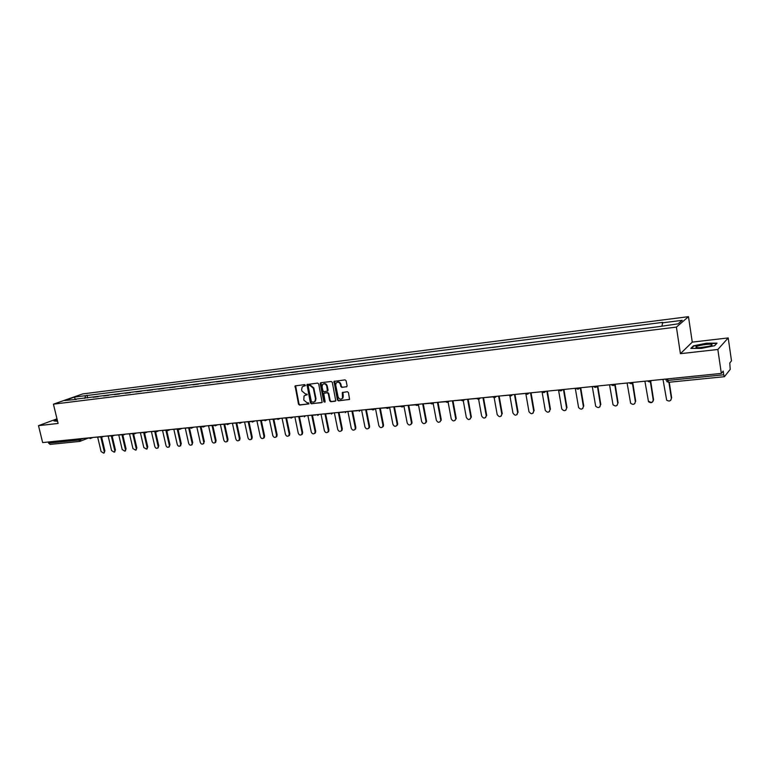 <?xml version="1.0" encoding="UTF-8"?>
<svg xmlns="http://www.w3.org/2000/svg" width="770" height="770" viewBox="0 0 770 770"><rect width="100%" height="100%" fill="white"/><g stroke="black" fill="none" stroke-linecap="round" stroke-linejoin="round"><path stroke-width="1.16" d="M305.334 385.241L304.593 384.625L295.093 385.914L298.5 404.192L299.549 405.068L308.943 403.904L308.318 402.739L307.143 402.864L303.775 400.053L304.044 396.001L307.201 394.307L305.286 393.826L301.907 391.025L301.609 389.562L302.225 386.896L305.334 385.241M346.413 386.887L347.106 385.789L346.105 380.755L345.018 379.86L334.007 381.4L337.433 399.986L338.521 400.872L349.57 399.37L348.473 392.604L347.376 391.709L342.323 392.556L342.477 398.244C340.667 399.813 339.195 399.332 338.059 396.82L335.701 385.096L336.105 383.008C337.924 381.574 339.368 382.093 340.436 384.548L340.831 386.511L341.918 387.397L346.885 386.656L341.918 387.397M676.407 327.106L680.42 353.68L717.842 349.484L721.326 373.411L42.648 442.577L38.5 425.656L58.106 423.452L53.428 404.163L676.407 327.106L688.476 316.672L82.708 393.913L53.428 404.163M318.703 383.97L317.635 383.085L306.98 384.538L310.387 402.912L311.446 403.788L322.158 402.383L318.703 383.97M320.897 382.7L331.235 381.487L332.313 382.372L335.768 400.891L330.782 401.709L329.714 400.824L328.261 393.643L327.183 392.758L323.737 393.383L325.104 401.622L324.998 402.152L323.881 401.748L320.233 383.787L320.897 382.7M717.842 349.484L728.199 337.934L731.5 360.841L729.768 362.988L730.22 369.379L724.406 376.694L668.61 382.295L667.84 380.447L723.733 374.788L724.406 376.694M728.199 337.934L692.269 342.121L688.476 316.672M721.326 373.411L723.194 371.101L723.733 374.788M50.185 444.348L48.587 443.125L78.492 440.103L83.776 438.38M48.318 441.999L48.587 443.125M56.99 418.842L38.5 425.656M93.103 397.291L98.146 396.656M97.549 396.733L98.117 396.531M108.753 395.337L103.652 395.972M108.156 395.414L108.724 395.203M119.485 393.999L114.335 394.635M118.888 394.067L119.446 393.865M130.342 392.642L125.144 393.287M129.755 392.71L130.313 392.507M141.334 391.266L136.088 391.92M140.756 391.343L141.305 391.131M152.47 389.88L147.157 390.544M151.892 389.947L152.431 389.745M163.731 388.475L158.37 389.139M163.163 388.542L163.702 388.34M175.146 387.05L169.727 387.724M174.578 387.118L175.117 386.915M186.696 385.606L181.229 386.29M186.138 385.674L186.667 385.472M198.4 384.143L192.866 384.836M197.842 384.211L198.371 384.009M210.249 382.671L204.656 383.364M209.69 382.738L210.22 382.526M222.251 381.169L216.601 381.872M221.702 381.237L222.222 381.025M234.407 379.649L228.7 380.361M233.868 379.716L234.378 379.514M246.727 378.118L240.952 378.83M246.188 378.176L246.698 377.974M259.201 376.559L253.369 377.281M258.672 376.626L259.172 376.414M271.839 374.98L265.939 375.712M271.319 375.048L271.81 374.836M284.65 373.383L278.692 374.124M284.13 373.44L284.621 373.238M297.634 371.756L291.599 372.516M297.114 371.823L297.605 371.612M310.782 370.12L304.689 370.88M324.122 368.455L317.952 369.225M337.635 366.77L331.398 367.54M351.332 365.057L345.027 365.846M365.221 363.325L358.839 364.114M379.302 361.563L372.853 362.372M393.586 359.783L387.05 360.601M408.071 357.973L401.459 358.801M422.759 356.144L416.07 356.972M437.658 354.277L430.882 355.124M452.77 352.391L445.917 353.247M468.102 350.475L461.163 351.341M483.656 348.541L476.64 349.416M499.441 346.567L492.338 347.453M515.467 344.565L508.267 345.47M531.724 342.534L524.437 343.449M548.23 340.475L540.848 341.399M564.988 338.386L557.509 339.32M582.005 336.259L574.43 337.212M599.272 334.103L591.601 335.065M616.818 331.918L609.041 332.89M634.634 329.695L626.761 330.677M652.739 327.433L644.75 328.434M76.24 399.399L64.69 400.525L74.517 397.079L85.672 395.664L84.729 398.331M661.969 325.854L662.739 322.38L85.672 395.664M662.142 322.871L682.182 320.339L678.101 323.843L657.176 326.875L75.903 399.12M57.201 419.727L53.929 420.94L57.586 421.306M680.42 353.68L692.269 342.121M717.034 343.131L706.388 343.228L693.414 345.846L690.825 348.415L701.422 348.377L714.656 345.701L717.034 343.131M87.674 397.965L87.02 395.193M74.517 397.079L75.142 399.216M693.491 346.356L693.414 345.846M305.238 385.78L303.255 386.222M305.084 395.289L307.105 394.837M295.093 385.914L295.593 385.693L298.991 403.952L300.04 404.828L308.972 403.865M307.5 384.288L310.887 402.672L311.946 403.547L321.629 402.691M308.674 385.549L308.212 386.299L311.378 401.709L313.361 402.19L314.978 401.276L315.479 398.773L313.323 388.215L309.925 385.404L308.876 385.452M314.381 401.834L315.469 401.035L315.969 398.533L315.479 398.773M309.165 385.318L310.416 385.173L313.814 387.984L315.969 398.533M335.219 401.228L330.782 401.709M324.295 393.066L327.664 392.527L328.742 393.412L330.195 400.573L331.264 401.468M320.936 382.7L324.372 401.507L325.017 402.132M326.75 386.184C325.729 383.787 324.324 383.258 322.524 384.567L322.072 386.723L322.909 390.823L323.978 391.709L327.423 391.073L326.75 386.184L327.231 385.953C326.49 383.903 325.248 383.21 323.506 383.893M327.385 391.15L327.577 390.294M327.231 385.953L328.068 390.063M337.144 382.257C338.906 381.554 340.167 382.247 340.918 384.317L341.312 386.271L342.4 387.166M341.89 398.85L342.948 398.003L343.276 396.059L342.794 396.3M342.891 392.209L343.276 396.059M334.565 381.092L337.914 399.745L338.993 400.631L349.474 399.505M97.684 437.206L101.082 451.528L103.623 453.135L104.893 450.931L103.96 452.991M101.64 437.187L104.893 450.931M88.56 438.13L83.834 438.38M100.909 437.485L104.171 451.239M54.362 421.007L57.259 419.939M696.321 347.549C700.238 348.011 704.983 347.443 710.566 345.836C712.163 345.23 712.51 344.767 711.605 344.459C709.083 343.526 696.215 345.663 695.897 347.058L696.321 347.549M691.422 348.415L693.77 346.067L706.35 343.536L716.658 343.449L714.56 345.72M709.17 346.279L699.073 347.761M108.185 436.138L111.573 450.556L114.153 452.154L115.413 449.95L114.461 452.019M112.179 436.195L115.413 449.95M99.224 437.052L94.383 437.302M111.448 436.446L114.692 450.257M118.801 435.06L122.199 449.555L124.807 451.162L126.068 448.949L125.087 451.037M122.853 435.214L126.068 448.949M110.004 435.955L105.057 436.215M122.103 435.348L125.346 449.266M129.543 433.962L132.941 448.554L135.597 450.152L136.848 447.947L135.847 450.046M133.653 434.174L136.848 447.947M120.928 434.838L115.866 435.117M132.873 434.184L136.136 448.256M140.429 432.856L143.817 447.543L146.512 449.131L147.753 446.927L146.733 449.035M144.567 433.087L147.753 446.927M131.988 433.712L126.8 434.001M143.759 432.952L147.051 447.235M151.44 431.739L154.828 446.513C155.444 448.121 156.358 448.65 157.571 448.101L158.793 445.888L157.744 448.025M155.607 431.932L158.793 445.888M143.181 432.576L137.878 432.865M154.76 431.614L158.1 446.205M162.585 430.603L165.964 445.474C166.599 447.101 167.533 447.63 168.765 447.052L169.977 444.848L168.899 446.995M166.763 430.7L169.977 444.848M154.52 431.421L149.101 431.729M165.897 430.266L169.285 445.156M173.866 429.448L177.254 444.415C177.889 446.071 178.842 446.59 180.093 445.994L180.603 444.107L181.297 443.789L180.19 445.945M178.043 429.381L181.297 443.789M166.002 430.257L160.449 430.565M177.225 429.111L180.603 444.107M185.301 428.293L188.669 443.347C189.333 445.031 190.296 445.551 191.566 444.916L192.75 442.712L191.615 444.896M183.597 428.207L189.41 427.87L192.75 442.712M177.629 429.073L171.951 429.4M188.689 427.947L192.067 443.029M196.87 427.109L200.238 442.269C200.912 443.972 201.894 444.492 203.184 443.828L204.348 441.624L203.184 443.828L203.858 443.501M201.037 426.686L204.348 441.624M200.306 426.763L203.675 441.951M208.583 425.916L211.952 441.172C212.635 442.914 213.637 443.424 214.955 442.721L215.427 440.844L216.101 440.527L215.619 442.394L214.926 442.74M212.79 425.492L216.101 440.527M201.336 426.657L195.397 427.013M212.068 425.569L215.427 440.844M220.441 424.713L223.81 440.065C224.513 441.836 225.533 442.346 226.871 441.595L227.333 439.737L227.997 439.42L227.535 441.268L226.823 441.633M224.696 424.28L227.997 439.42M213.415 425.425L207.342 425.791M223.974 424.357L227.333 439.737M232.463 423.49L235.822 438.948C236.544 440.738 237.584 441.249 238.941 440.45L239.393 438.611L240.048 438.284L239.605 440.132L238.873 440.517M236.746 423.057L240.048 438.284M225.658 424.183L219.44 424.559M236.034 423.125L239.393 438.611M244.629 422.249L247.988 437.803C248.729 439.641 249.798 440.132 251.174 439.295L251.597 437.466L252.252 437.148L251.819 438.967L251.068 439.391M248.96 421.816L252.252 437.148M238.055 422.923L231.703 423.308M248.248 421.883L251.597 437.466M256.959 420.998L260.308 436.657C261.078 438.525 262.166 439.016 263.561 438.12L263.975 436.311L264.611 435.993L264.206 437.793L263.436 438.245M261.328 420.555L264.611 435.993M250.625 421.642L244.129 422.047M260.626 420.622L263.975 436.311M269.394 419.467L272.792 435.493C273.591 437.399 274.697 437.87 276.112 436.917L276.497 435.146L277.133 434.819L276.748 436.6L275.958 437.081M273.86 419.275L277.133 434.819M263.359 420.343L256.708 420.757M273.167 419.352L276.497 435.146M282.051 418.177L285.439 434.309C286.267 436.253 287.393 436.725 288.837 435.704L289.193 433.953L289.828 433.635L289.462 435.377L288.644 435.907M286.546 417.985L289.828 433.635M276.266 419.034L269.471 419.458M285.872 418.052L289.193 433.953M294.872 416.868L298.25 433.115C299.106 435.098 300.271 435.55 301.725 434.472L302.061 432.759L302.677 432.432L302.341 434.145L301.494 434.713M299.414 416.676L302.677 432.432M289.337 417.706L282.388 418.139M298.741 416.743L302.061 432.759M307.865 415.55L311.234 431.903C312.129 433.933 313.313 434.367 314.786 433.212L315.094 431.537L315.7 431.21L315.402 432.884L314.526 433.51M312.447 415.348L315.7 431.21M302.6 416.349L295.488 416.811M311.783 415.415L315.094 431.537M321.032 414.202L324.391 430.671C325.325 432.75 326.538 433.173 328.03 431.932L328.299 430.305L328.906 429.978L328.636 431.595L327.722 432.278M325.652 414.01L328.906 429.978M316.037 414.982L308.77 415.454M324.998 414.077L328.299 430.305M334.373 412.845L337.722 429.419C338.704 431.556 339.945 431.96 341.447 430.623L341.688 429.054L342.284 428.726L342.044 430.295L341.1 431.036M339.041 412.643L342.284 428.726M329.656 413.596L322.226 414.087M338.396 412.71L341.688 429.054M347.896 411.469L351.236 428.159C352.265 430.353 353.536 430.728 355.057 429.294L355.259 427.783L355.846 427.456L355.634 428.957L354.662 429.775M352.612 411.267L355.846 427.456M343.468 412.191L335.874 412.691M342.506 393.143L342.371 392.488M351.977 411.324L355.259 427.783M361.602 410.073L364.932 426.878C366.019 429.131 367.319 429.477 368.849 427.928L369.013 426.503L369.581 426.166L369.417 427.6L368.406 428.505M366.366 409.861L369.581 426.166M357.472 410.766L349.705 411.286M365.74 409.929L369.013 426.503M375.5 408.658L378.821 425.579C379.966 427.899 381.304 428.216 382.825 426.542L382.95 425.194L383.518 424.867L383.393 426.205L382.344 427.206M380.313 408.447L383.518 424.867M371.679 409.322L363.729 409.852M379.687 408.504L382.95 425.194M389.591 407.214L392.902 424.27C394.115 426.647 395.482 426.927 397.002 425.127L397.089 423.875L397.647 423.539L397.551 424.79L396.483 425.887M394.442 407.003L397.647 423.539M386.078 407.859L377.954 408.408M393.836 407.07L397.089 423.875M403.875 405.761L407.176 422.932C408.466 425.377 409.861 425.627 411.373 423.673L411.421 422.538L411.969 422.201L411.911 423.336L410.805 424.559M408.783 405.549L411.969 422.201M400.689 406.368L392.382 406.935M408.187 405.607L411.421 422.538M418.37 404.289L421.652 421.585C423.028 424.097 424.453 424.299 425.935 422.191L425.954 421.18L426.493 420.844L426.464 421.854L425.338 423.202M423.317 404.067L426.493 420.844M415.502 404.866L407.012 405.444M422.73 404.125L425.954 421.18M433.058 402.787L436.33 420.208C437.803 422.797 439.256 422.951 440.7 420.68L440.074 421.825M438.063 402.566L441.22 419.467M430.517 403.316L421.854 403.932M437.485 402.623L440.7 419.804M447.957 401.276L451.22 418.822C452.798 421.479 454.281 421.585 455.676 419.13L455.031 420.43M453.01 401.045L456.158 418.072M445.743 401.738L436.917 402.392M452.452 401.103L455.647 418.408M463.078 399.726L466.322 417.407C468.016 420.141 469.527 420.189 470.845 417.542L470.191 419.015M468.179 399.505L471.307 416.647M461.201 400.14L452.192 400.843M467.573 399.274L470.817 416.994M478.603 399.216L481.635 415.983C483.454 418.784 484.985 418.764 486.236 415.935L485.581 417.581M483.56 397.936L486.678 415.213M476.88 398.514L467.688 399.264M482.973 397.705L486.197 415.55M494.147 397.589L497.179 414.53C499.133 417.398 500.683 417.321 501.828 414.289L501.193 416.118M499.124 396.059L502.271 413.75M492.79 396.858L483.425 397.657M498.604 396.107L501.799 414.096M509.913 395.857L512.945 413.057C515.043 415.993 516.612 415.848 517.642 412.624L517.036 414.635M514.966 394.442L518.095 412.277L517.642 412.624L514.456 394.5M508.951 395.183L499.393 396.03M525.881 393.961L528.971 411.681C531.156 414.52 532.734 414.327 533.706 411.113L533.11 413.124M531.04 392.806L534.159 410.766M525.342 393.48L515.592 394.375M530.54 392.854L533.706 411.113M542.061 391.834L545.256 410.352C547.537 413.018 549.125 412.758 550.021 409.592L549.434 411.584M547.354 391.141L550.454 409.245M541.984 391.738L532.041 392.7M546.873 391.189L550.021 409.592M558.568 390.217L561.802 409.005C564.16 411.488 565.748 411.17 566.576 408.042L565.998 410.025M563.909 389.456L566.99 407.696M558.876 389.986L548.74 390.996M563.447 389.505L566.576 408.042M575.334 388.6L578.607 407.619C581.042 409.929 582.63 409.544 583.381 406.473L582.813 408.437M580.724 387.743L583.775 406.127M575.96 388.244L565.7 389.274M580.272 387.791L583.381 406.473M592.342 386.867L595.672 406.194C598.165 408.341 599.753 407.898 600.436 404.876L599.897 406.829M597.79 386.001L600.821 404.529M593.324 386.473L582.919 387.522M595.634 387.3L597.385 386.049L600.436 404.876M609.609 385.106L613.016 404.741C615.548 406.724 617.126 406.233 617.761 403.259L617.232 405.184M615.115 384.24L618.127 402.912M610.947 384.682L600.407 385.731M614.71 384.336L617.761 403.259M627.146 383.325L630.62 403.259C633.2 405.087 634.769 404.539 635.346 401.613L634.846 403.509M632.719 382.469L635.702 401.266M628.849 382.834L618.175 383.922M632.363 382.796L635.346 401.613M644.952 381.516L648.504 401.728C651.112 403.422 652.681 402.825 653.21 399.948L653.547 399.601C653.018 402.469 651.449 403.066 648.841 401.382M650.64 380.938L653.547 399.601M647.041 380.986L636.222 382.084M650.294 381.266L653.21 399.948M663.037 379.668L666.666 400.169C669.303 401.719 670.863 401.083 671.353 398.254L670.911 400.063M669.265 382.228L671.671 397.907M665.521 379.1L654.558 380.216M668.909 382.267L671.353 398.254M667.157 378.936L665.944 380.168L667.84 380.447L667.6 378.888M80.802 438.688L80.484 441.21L79.849 441.403L78.213 438.948M91.149 437.63L90.186 438.563M101.823 436.542L100.851 437.485M112.632 435.445L111.64 436.388M123.575 434.328L122.574 435.281M134.654 433.202L133.633 434.155M145.867 432.057L144.827 433.019M157.224 430.902L156.175 431.874M168.726 429.727L167.658 430.709M180.373 428.543L179.285 429.525M192.163 427.34L191.066 428.332M204.117 426.118L203.001 427.119M216.216 424.886L215.09 425.897M228.478 423.635L227.333 424.655M240.904 422.374L239.74 423.394M253.494 421.084L252.31 422.124M266.256 419.785L265.044 420.834M279.183 418.466L277.951 419.525M292.282 417.138L291.041 418.197M305.565 415.781L304.294 416.849M319.03 414.414L317.74 415.482M332.678 413.018L331.369 414.106M346.519 411.613L345.191 412.701M360.553 410.179L359.195 411.276M374.778 408.726L373.402 409.842M389.216 407.253L387.82 408.379M400.467 406.108C401.738 407.33 402.864 407.214 403.846 405.771L402.431 406.897M415.28 404.597C416.56 405.829 417.696 405.713 418.688 404.25L417.263 405.395M430.315 403.066C431.604 404.298 432.75 404.183 433.741 402.72L432.297 403.865M449.054 401.16L447.562 402.315M464.56 399.582L463.049 400.747M480.307 397.975L478.757 399.158M496.284 396.348L494.706 397.541M512.493 394.692L510.895 395.896M528.961 393.018L527.335 394.23M545.67 391.314L544.015 392.536M562.649 389.582L560.955 390.814M579.877 387.83L578.164 389.071M615.163 384.23L613.382 385.5M633.229 382.392L631.419 383.672M651.584 380.524L649.736 381.814M668.707 382.238L666.704 381.564M304.198 385.905L303.698 386.126M306.056 394.952L305.565 395.193M300.04 404.828L299.549 405.068M298.991 403.952L298.5 404.192M295.391 386.54L294.881 386.761M311.946 403.547L311.446 403.788M310.887 402.672L310.387 402.912M307.288 385.144L306.787 385.366M313.814 387.984L313.323 388.215M310.416 385.173L309.925 385.404M330.195 400.573L329.714 400.824M328.742 393.412L328.261 393.643M327.664 392.527L327.183 392.758M324.748 392.854L324.257 393.085M324.372 401.507L323.881 401.748M320.715 383.566L320.233 383.787M341.312 386.271L340.831 386.511M340.918 384.317L340.436 384.548M337.914 399.745L337.433 399.986M334.334 381.968L333.853 382.19M88.367 437.918L90.619 438.419L93.045 437.437M99.022 436.831L101.303 437.331L103.68 436.349M109.812 435.733L112.112 436.224L114.461 435.252M120.736 434.617L123.056 435.108L125.366 434.145M131.795 433.491L134.144 433.972L136.405 433.019M142.989 432.345L145.366 432.827L147.58 431.883M154.327 431.19L156.724 431.662L158.899 430.728M165.81 430.026L168.235 430.478L170.353 429.564M177.427 428.842L179.891 429.285L181.961 428.38M189.208 427.639L191.701 428.072L193.703 427.177M201.134 426.426L203.665 426.84L205.6 425.964M213.213 425.194L215.783 425.598L217.66 424.742M225.456 423.943L228.064 424.328L229.864 423.5M237.853 422.682L240.51 423.038L242.223 422.239M250.423 421.402L253.118 421.739L254.745 420.959M263.157 420.102L265.9 420.41L267.431 419.669M276.055 418.793L278.856 419.063L280.29 418.36M289.135 417.456L291.984 417.686L293.303 417.032M302.389 416.108L306.498 415.685M315.825 414.732L319.858 414.327M329.445 413.346L333.391 412.941M343.256 411.94L347.106 411.546M357.261 410.516L361.005 410.131M371.458 409.062C372.622 410.217 373.7 410.16 374.711 408.899L375.077 408.697M385.857 407.6C387.089 408.783 388.195 408.697 389.187 407.33L389.331 407.243M445.57 401.517C446.869 402.758 448.015 402.643 449.025 401.16M461.038 399.938C462.347 401.189 463.511 401.074 464.522 399.582M476.745 398.34C478.064 399.601 479.238 399.476 480.259 397.984M492.685 396.714C494.013 397.984 495.197 397.859 496.226 396.358M508.854 395.068C510.202 396.348 511.396 396.223 512.435 394.702M525.275 393.393C526.632 394.683 527.835 394.558 528.884 393.027M541.945 391.689C543.322 392.989 544.534 392.864 545.593 391.324M558.876 389.967C560.262 391.275 561.484 391.15 562.552 389.591M576.066 388.215C577.462 389.533 578.703 389.408 579.781 387.839M593.526 386.434C594.941 387.762 596.192 387.637 597.279 386.059M611.255 384.634C612.679 385.963 613.95 385.837 615.057 384.24M629.292 382.825C630.736 384.143 632.006 383.999 633.113 382.401M647.676 381.063C649.139 382.276 650.4 382.103 651.459 380.534M87.944 438.197L79.849 441.403L49.973 444.406M307.48 384.307L306.98 384.538M315.469 401.035L314.978 401.276M327.914 390.842L327.423 391.073M320.897 382.748L320.407 382.979M342.804 392.325L342.323 392.556M334.498 381.179L334.007 381.4M103.623 453.135L104.345 452.827M697.687 347.751L695.897 347.058M114.153 452.154L114.874 451.846M124.807 451.162L125.529 450.845M135.597 450.152L136.309 449.844M146.512 449.131L147.224 448.823M157.571 448.101L158.274 447.784M168.765 447.052L169.458 446.735M180.093 445.994L180.777 445.676M191.566 444.916L192.25 444.598M214.955 442.721L215.619 442.394M226.871 441.595L227.535 441.268M238.941 440.45L239.605 440.132M251.174 439.295L251.819 438.967M263.561 438.12L264.206 437.793M276.112 436.917L276.748 436.6M288.837 435.704L289.462 435.377M301.725 434.472L302.341 434.145M314.786 433.212L315.402 432.884M328.03 431.932L328.636 431.595M341.447 430.623L342.044 430.295M355.057 429.294L355.634 428.957M368.849 427.928L369.417 427.6M382.825 426.542L383.393 426.205M397.002 425.127L397.551 424.79M411.373 423.673L411.911 423.336M425.935 422.191L426.464 421.854M440.7 420.68L441.22 420.333M455.676 419.13L456.186 418.784M470.845 417.542L471.346 417.205M486.236 415.935L486.717 415.598"/></g></svg>
